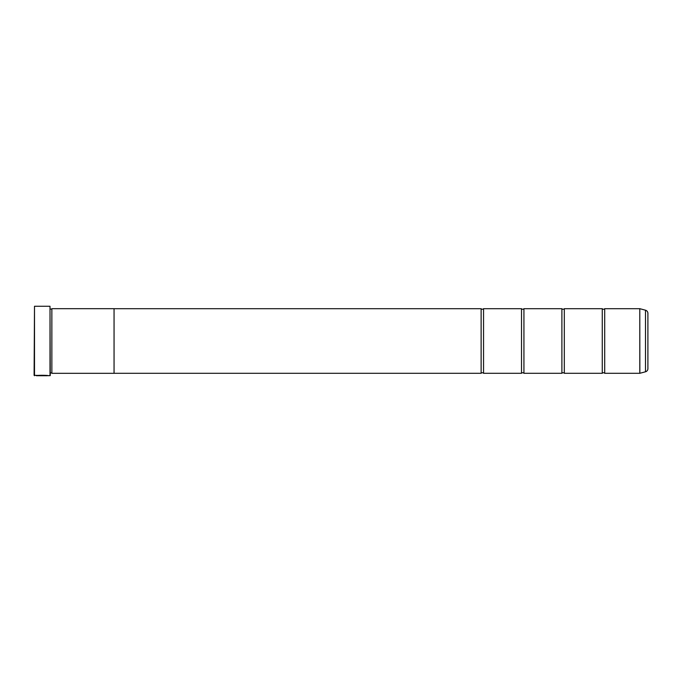 <?xml version="1.0" encoding="UTF-8"?>
<svg xmlns="http://www.w3.org/2000/svg" width="682" height="682" viewBox="0 0 682 682"><rect width="100%" height="100%" fill="white"/><g stroke="black" fill="none" stroke-linecap="round" stroke-linejoin="round"><path stroke-width="1.02" d="M645.504 371.784L645.504 310.216A3.231 3.231 0 0 1 647.9 313.336L647.9 368.664A3.231 3.231 0 0 1 645.504 371.784L639.793 373.301L639.793 308.699L604.695 308.699L604.695 373.301A1.577 1.577 0 0 0 602.266 373.301L564.312 373.301A1.577 1.577 0 0 0 561.891 373.301L523.929 373.301A1.577 1.577 0 0 0 521.508 373.301L483.547 373.301A1.577 1.577 0 0 0 481.125 373.301L114.056 373.301L114.056 308.682L51.866 308.682L51.866 373.318L51.866 308.682M604.695 308.699A1.577 1.577 0 0 1 602.266 308.699L602.266 373.301M602.266 308.699L564.312 308.699L564.312 373.301M564.312 308.699A1.577 1.577 0 0 1 561.891 308.699L561.891 373.301M561.891 308.699L523.929 308.699L523.929 373.301M523.929 308.699A1.577 1.577 0 0 1 521.508 308.699L521.508 373.301M521.508 308.699L483.547 308.699L483.547 373.301M483.547 308.699A1.577 1.577 0 0 1 481.125 308.699L481.125 373.301M639.793 308.699L639.852 373.301M47.962 375.646L34.1 375.322L34.501 306.269L34.501 375.731M50.008 375.731L50.008 306.269L50.255 375.484L48.465 375.731C48.797 375.228 36.751 375.066 36.393 375.722L47.254 375.731M50.008 306.269L34.501 306.269M50.255 372.918L51.465 372.918M50.255 309.082L51.465 309.082M639.793 373.301L604.695 373.301M645.504 310.216L639.852 308.699M114.056 373.318L51.866 373.318M481.125 308.699L114.056 308.699M37.928 375.646L36.888 375.646M47.254 375.646L37.928 375.68"/></g></svg>
